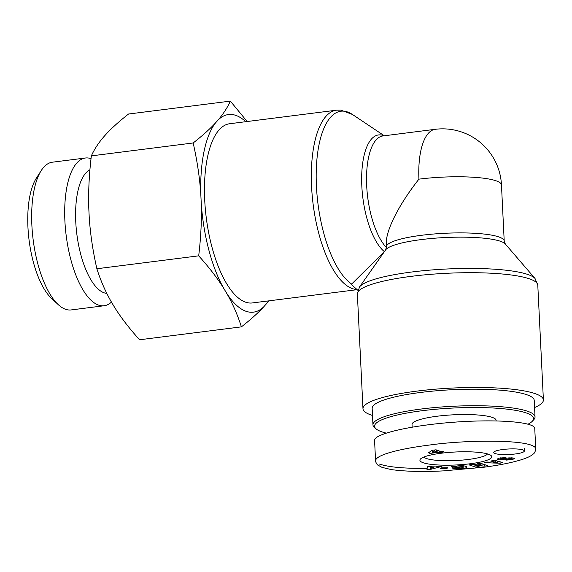 <?xml version="1.0" encoding="UTF-8"?>
<svg xmlns="http://www.w3.org/2000/svg" width="572" height="572" viewBox="0 0 572 572"><rect width="100%" height="100%" fill="white"/><g stroke="black" fill="none" stroke-linecap="round" stroke-linejoin="round"><path stroke-width="0.86" d="M357.85 290.297L351.716 284.777L351.68 284.048L384.355 251.616A60.496 23.431 82.8 0 1 361.654 179.572A60.496 23.431 82.8 0 1 383.941 135.814M504.211 241.026L501.465 184.906A58.937 10.646 177.2 0 0 418.94 179.15C398.863 204.454 385.492 231.002 386.329 243.887L386.472 246.789A58.937 10.646 177.2 0 1 444.823 233.276A58.937 10.646 177.2 0 1 504.211 241.026L505.319 244.008L535.034 278.5A88.76 16.03 177.2 0 0 446.568 269.012A88.76 16.03 177.2 0 0 359.452 287.087L357.364 293.987A90.319 16.309 -2.8 0 1 428.664 274.503A90.319 16.309 -2.8 0 1 530.187 279.1A90.319 16.309 -2.8 0 1 537.787 285.163L543.4 399.935A90.319 16.309 177.2 0 0 535.8 393.872A90.319 16.309 177.2 0 0 434.277 389.275A90.319 16.309 177.2 0 0 362.977 408.758A90.319 16.309 177.2 0 0 372.501 415.465M418.94 179.15A58.937 22.83 -97.2 0 1 435.185 129.315L382.933 135.943A58.937 22.83 -97.2 0 0 366.588 183.29A58.937 22.83 -97.2 0 0 386.457 247.59M357.142 289.661L252.331 302.945A90.319 34.985 -97.2 0 1 245.317 302.073A90.319 34.985 -97.2 0 1 205.319 208.902A90.319 34.985 -97.2 0 1 229.615 123.745L336.472 110.196A90.319 34.985 82.8 0 0 312.176 195.359A90.319 34.985 82.8 0 0 352.166 288.531A90.319 34.985 82.8 0 0 356.964 289.503M534.577 407.543A90.319 16.309 177.2 0 0 543.4 399.935M386.136 433.083A79.601 14.379 -2.8 0 1 381.259 431.624A79.601 14.379 -2.8 0 1 376.04 428.85A79.601 14.379 -2.8 0 1 453.367 408.029A79.601 14.379 -2.8 0 1 532.353 421.207A79.601 14.379 -2.8 0 1 528.092 424.145M532.353 421.207L533.79 419.676A81.138 14.65 177.2 0 0 535.034 416.924A81.138 14.65 177.2 0 0 453.281 406.249A81.138 14.65 177.2 0 0 372.958 424.853A81.138 14.65 177.2 0 0 374.467 427.47L376.04 428.85M372.958 424.853L372.15 408.308A81.138 14.65 -2.8 0 1 452.473 389.711A81.138 14.65 -2.8 0 1 534.227 400.379L535.034 416.924M496.146 420.892L496.117 420.334A42.099 7.6 177.2 0 0 437.172 416.223A42.099 7.6 177.2 0 0 412.026 424.445L412.155 427.134M443.708 451.644L441.748 451.887L443.035 452.359L439.232 452.838L437.945 452.373L430.008 453.374L428.428 452.802L432.232 450.286L436.028 449.799L440.261 451.351L442.227 451.101L443.708 451.644M441.169 467.839L447.633 467.732L447.075 468.361L440.612 468.468L441.169 467.839M505.97 457.521L500.586 459.001L502.874 459.137L506.284 458.286A4.59 0.829 -2.8 0 1 508.494 457.936L513.077 457.922L514.5 458.451L514.292 458.744L512.205 459.545L506.256 460.102L511.604 458.708L509.416 458.601L506.077 459.43A4.59 0.829 -2.8 0 1 502.738 459.867L498.698 459.795L497.154 459.094L499.07 458.151L505.97 457.521M438.202 466.309L441.934 466.402L430.58 469.362L426.905 469.276L427.784 466.058L431.574 466.144L431.302 466.781L436.078 466.895L438.202 466.309M491.627 460.846L494.344 460.181L502.795 462.569L500.121 463.227L484.041 462.698L486.801 462.026L489.897 462.147L493.371 461.297L491.627 460.846M472.272 464.421L482.082 465.258L477.548 463.72L480.745 463.299L487.837 465.694L484.434 466.144L474.867 465.336L479.293 466.831L476.097 467.252L469.004 464.857L472.272 464.421M459.33 467.46L452.516 467.946L451.308 466.359L454.311 466.402C460.725 465.286 464.95 465.486 466.988 466.995C466.68 467.846 464.643 468.439 460.875 468.768L453.832 468.697A5.656 1.022 -2.8 0 1 452.788 468.304L456.456 468.003A2.295 0.415 177.2 0 0 457.764 468.261L463.084 467.546L462.433 466.63L455.462 467.138L458.901 466.895L459.33 467.46M441.391 453.21A35.972 6.499 177.2 0 0 420.463 459.016A35.972 6.499 177.2 0 0 456.156 464.972A35.972 6.499 177.2 0 0 491.091 455.562A35.972 6.499 177.2 0 0 441.391 453.21M523.044 449.964A15.308 2.767 -2.8 0 1 524.331 450.993A15.308 2.767 -2.8 0 1 509.18 454.504A15.308 2.767 -2.8 0 1 493.75 452.488A15.308 2.767 -2.8 0 1 505.834 449.184A15.308 2.767 -2.8 0 1 523.044 449.964M535.742 448.77L534.748 428.464C534.734 421.9 496.889 418.961 454.039 422.2C411.182 425.339 373.916 433.862 374.567 440.383L375.561 460.682C375.89 454.654 401.001 448.612 429.236 445.08C467.51 439.525 534.563 439.174 535.742 448.755C536.221 448.312 534.956 453.238 533.304 453.989C531.102 456.013 527.162 457.915 521.492 459.688C511.697 462.684 499.234 465.186 484.105 467.21L443.436 470.885C423.151 471.95 405.791 471.528 391.348 469.605L382.032 467.381L377.806 465.05C377.413 465.329 375.003 461.032 375.547 460.703M434.291 451.036L432.268 452.359L436.465 451.83L434.291 451.036L434.241 450.028M432.167 450.328L432.268 452.359M436.372 449.928L436.465 451.83M441.713 451.165L441.748 451.887M439.139 450.936L439.232 452.838M437.852 450.464L437.945 452.373M429.929 451.808L430.008 453.374M487.516 453.918A32.132 5.806 -2.8 0 1 455.934 460.524A32.132 5.806 -2.8 0 1 423.859 457.028M452.516 467.946L452.438 466.273M455.462 467.138L455.412 466.151M456.227 466.752L456.191 466.008M462.433 466.63L462.391 465.694M453.832 468.697L453.81 468.189M459.845 468.84L459.817 468.225M482.082 465.258L482.01 463.728M476.097 467.252L476.018 465.722M474.867 465.336L474.832 464.643M484.434 466.144L484.355 464.521M497.854 462.455L495.159 461.761L493.078 462.269L497.854 462.455L497.79 461.161M493.078 462.269L493.035 461.382M495.159 461.761L495.095 460.396M493.371 461.297L493.329 460.431M500.121 463.227L500.05 461.797M430.609 468.404L433.891 467.496L431.023 467.431L430.609 468.404L430.494 466.123M431.023 467.431L430.959 466.13M433.891 467.496L433.855 466.845M431.302 466.781L431.274 466.137M427.72 466.287L430.509 466.337M430.58 469.362L430.437 466.359M498.698 459.795L498.627 458.286M501.773 459.909L501.737 459.259M502.738 459.867L502.702 459.173M512.205 459.545L512.119 457.85M514.292 458.744L514.264 458.186M504.74 458.208L504.704 457.493M447.075 468.361L447.039 467.739M41.241 170.556L36.343 178.178A66.81 25.876 82.8 0 0 29.086 240.204A66.81 25.876 82.8 0 0 51.594 298.462L58.23 304.619A74.46 28.843 -97.2 0 1 33.147 239.689A74.46 28.843 -97.2 0 1 41.241 170.556A74.46 28.843 -97.2 0 1 52.388 162.198L85.421 158.008A74.46 28.843 82.8 0 0 66.173 235.507A74.46 28.843 82.8 0 0 104.147 305.748A74.46 28.843 82.8 0 0 111.447 302.095M245.738 121.7A99.592 38.574 82.8 0 0 218.197 119.898C223.409 113.792 227.463 107.529 230.359 101.115L128.536 114.021C119.319 121.243 111.869 127.935 106.185 134.098L103.518 137.094C98.298 143.2 94.244 149.464 91.356 155.877C89.089 174.66 88.245 192.342 88.817 208.916L89.218 217.002C90.262 233.519 92.814 250.772 96.875 268.747C100.665 280.716 105.577 291.92 111.604 302.366L114.657 307.45C121.157 317.832 129.458 328.607 139.582 339.775L241.398 326.862C237.609 314.9 232.697 303.696 226.669 293.25A99.592 38.574 82.8 0 0 263.756 306.792C258.072 312.955 250.615 319.648 241.398 326.862M223.616 288.166C217.117 277.785 208.809 267.01 198.691 255.841C200.958 237.058 201.802 219.376 201.23 202.803A99.592 38.574 82.8 0 0 223.616 288.166L226.669 293.25M200.829 194.716C199.785 178.199 197.233 160.954 193.172 142.971C202.395 135.75 209.845 129.065 215.53 122.894A99.592 38.574 82.8 0 0 200.829 194.716L201.23 202.803M230.359 101.115L247.154 121.521M268.833 300.858L266.416 303.796A99.592 38.574 82.8 0 0 268.454 300.908M215.53 122.894L218.197 119.898M266.416 303.796L263.756 306.792M104.147 305.748L71.121 309.931A74.46 28.843 -97.2 0 1 58.23 304.619M91.034 158.666A74.46 28.843 82.8 0 0 85.421 158.008M193.172 142.971L91.356 155.877M198.691 255.841L96.875 268.747M89.933 169.784A62.763 24.31 82.8 0 0 77.041 235.671A62.763 24.31 82.8 0 0 106.792 293.393M386.472 246.789L385.657 249.857A60.496 10.925 -2.8 0 1 445.03 237.544A60.496 10.925 -2.8 0 1 505.319 244.008M351.68 284.048A88.76 34.377 -97.2 0 1 316.18 175.175A88.76 34.377 -97.2 0 1 352.366 114.429L340.826 110.117L336.472 110.196M379.529 464.114C389.368 467.26 405.14 468.647 426.855 468.289M460.875 468.768L460.846 468.125M506.077 459.43L506.027 458.351M509.416 458.601L509.38 457.865M511.468 458.58L511.432 457.829M504.161 458.179L504.132 457.507M384.284 135.771L352.366 114.429M385.657 249.857L359.452 287.087M535.034 278.5L537.787 285.163M357.364 293.987L362.977 408.758M501.465 184.906A58.937 58.937 0 0 0 435.185 129.315M524.331 450.993L524.195 448.255M463.213 465.751L463.284 467.231M511.561 457.829L511.604 458.715M500.529 457.85L500.586 458.994"/></g></svg>
